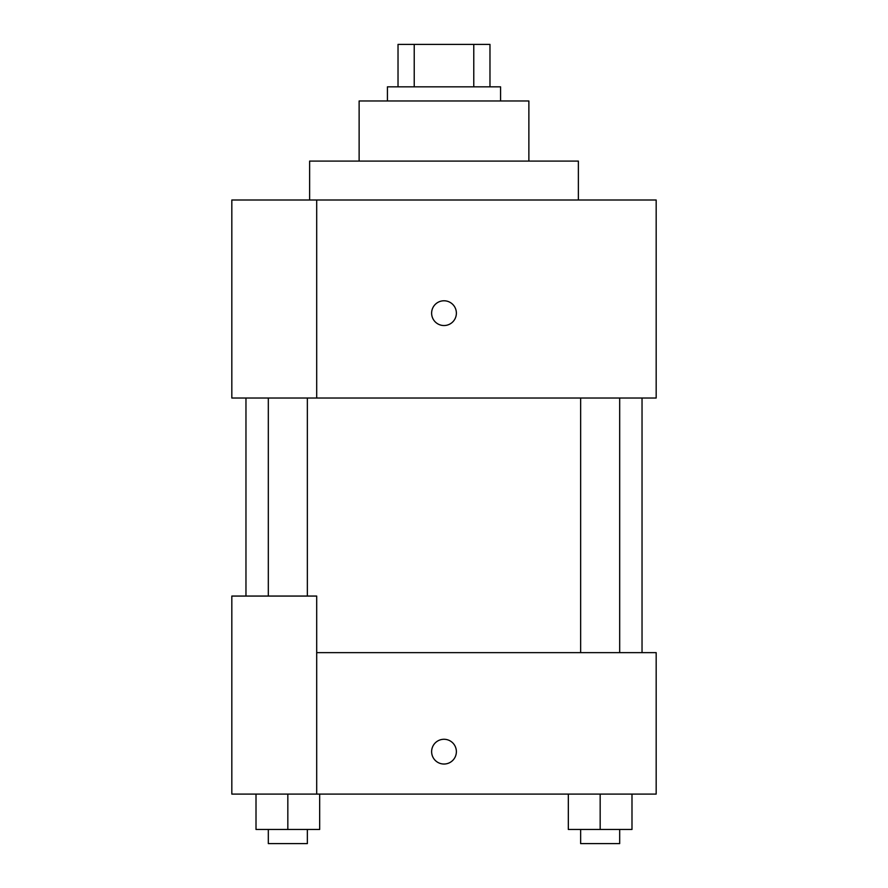 <?xml version="1.0" encoding="UTF-8"?>
<svg xmlns="http://www.w3.org/2000/svg" width="888" height="888" viewBox="0 0 888 888"><rect width="100%" height="100%" fill="white"/><g stroke="black" fill="none" stroke-linecap="round" stroke-linejoin="round"><path stroke-width="1.33" d="M414.23 86.835L414.23 44.4L398.024 44.4L398.024 86.835L398.024 44.4M414.23 44.4L489.976 44.4L489.976 86.835M473.77 86.835L473.77 44.4M387.423 100.977L387.423 86.835L500.577 86.835L500.577 100.977M359.129 161.094L359.129 100.977L528.871 100.977L528.871 161.094M309.623 200L309.623 161.094L578.377 161.094L578.377 200M316.694 200L231.824 200L231.824 398.024L656.177 398.024L656.177 200L316.694 200L316.694 398.024M431.624 313.153A12.377 12.377 0 0 1 450.194 302.442A12.377 12.377 0 0 1 450.194 323.876A12.377 12.377 0 0 1 431.624 313.153M316.694 652.636L656.177 652.636L656.177 794.094L231.824 794.094L231.824 596.059L316.694 596.059L316.694 794.094M431.624 751.659A12.377 12.377 0 0 1 450.194 740.936A12.377 12.377 0 0 1 450.194 762.37A12.377 12.377 0 0 1 431.624 751.659M568.331 794.094L568.331 829.459L631.99 829.459L631.99 794.094L631.99 829.459M600.166 829.459L600.166 794.094M619.68 829.459L619.68 843.6L580.641 843.6L580.641 829.459M256.01 794.094L256.01 829.459L319.669 829.459L319.669 794.094L319.669 829.459M287.834 829.459L287.834 794.094M307.359 829.459L307.359 843.6L268.32 843.6L268.32 829.459M642.035 652.636L642.035 398.024M245.965 596.059L245.965 398.024M580.641 398.024L580.641 652.636M619.68 398.024L619.68 652.636M307.359 596.059L307.359 398.024M268.32 596.059L268.32 398.024"/></g></svg>
